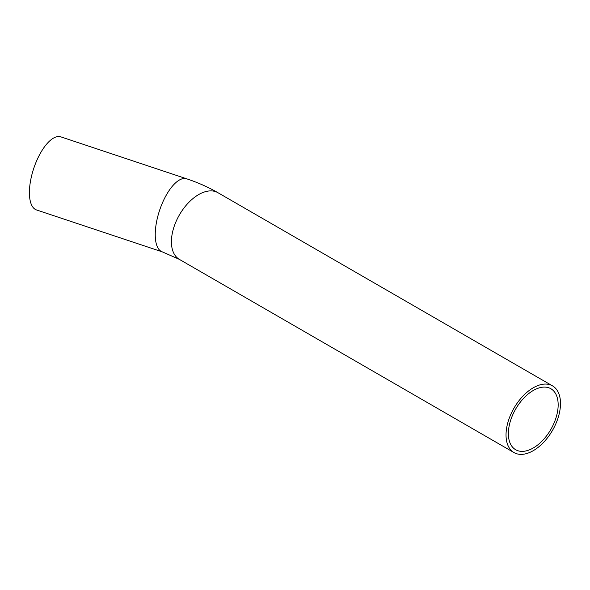 <?xml version="1.0" encoding="UTF-8"?>
<svg xmlns="http://www.w3.org/2000/svg" width="590" height="590" viewBox="0 0 590 590"><rect width="100%" height="100%" fill="white"/><g stroke="black" fill="none" stroke-linecap="round" stroke-linejoin="round"><path stroke-width="0.89" d="M558.162 404.858A35.216 20.333 -60 0 1 542.793 440.295A35.216 20.333 -60 0 1 515.66 449.728A35.216 20.333 -60 0 1 515.66 409.069A35.216 20.333 -60 0 1 550.876 388.736A35.216 20.333 -60 0 1 558.162 404.858M60.836 136.858A38.512 15.724 108.4 0 0 33.741 168.423A38.512 15.724 108.4 0 0 36.477 209.937L162.316 251.878A38.512 15.724 108.4 0 1 155.236 234.599A38.512 15.724 108.4 0 1 166.24 195.187A38.512 15.724 108.4 0 1 186.676 178.807L60.836 136.858M560.5 403.508A38.512 22.236 -60 0 1 543.685 442.264A38.512 22.236 -60 0 1 514.008 452.582A38.512 22.236 -60 0 1 514.008 408.11A38.512 22.236 -60 0 1 552.52 385.875A38.512 22.236 -60 0 1 560.5 403.508M186.676 178.807C197.871 182.524 208.285 187.155 217.909 192.687A38.512 22.236 120 0 0 188.232 203.004A38.512 22.236 120 0 0 171.417 241.767A38.512 22.236 120 0 0 179.397 259.394L162.316 251.878M552.52 385.875L217.909 192.687M514.008 452.582L179.397 259.394"/></g></svg>
